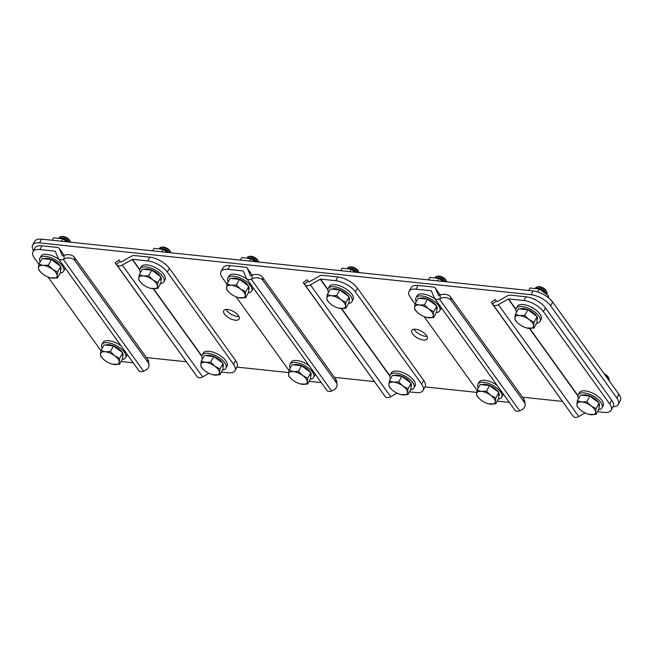 <?xml version="1.0" encoding="UTF-8"?>
<svg xmlns="http://www.w3.org/2000/svg" width="653" height="653" viewBox="0 0 653 653"><rect width="100%" height="100%" fill="white"/><g stroke="black" fill="none" stroke-linecap="round" stroke-linejoin="round"><path stroke-width="0.98" d="M426.972 336.303A8.767 3.926 28.8 0 1 425.438 336.287A8.767 3.926 28.8 0 1 414.084 329.226M423.373 340.033A8.767 3.926 28.8 0 1 414.712 336.115A8.767 3.926 28.8 0 1 411.814 330.418A8.767 3.926 28.8 0 1 415.618 329.243A8.767 3.926 28.8 0 1 424.287 333.161A8.767 3.926 28.8 0 1 427.176 338.858A8.767 3.926 28.8 0 1 423.373 340.033M238.916 316.493A8.767 3.926 28.8 0 1 237.382 316.476A8.767 3.926 28.8 0 1 226.028 309.416M235.317 320.223A8.767 3.926 28.8 0 1 226.656 316.305A8.767 3.926 28.8 0 1 223.759 310.608A8.767 3.926 28.8 0 1 227.562 309.432A8.767 3.926 28.8 0 1 236.231 313.35A8.767 3.926 28.8 0 1 239.12 319.048A8.767 3.926 28.8 0 1 235.317 320.223M41.629 239.161L39.564 242.908A15.933 7.134 -151.2 0 0 32.65 245.046L34.707 241.3A15.933 7.134 28.8 0 1 41.629 239.161L533.085 290.936A15.933 7.134 28.8 0 1 552.667 302.07L550.61 305.816L616.865 398.061L618.922 394.314A15.933 7.134 28.8 0 1 620.35 400.673L618.293 404.419A15.933 7.134 -151.2 0 0 616.865 398.061M552.667 302.07L618.922 394.314M562.274 401.383L522.531 397.195M476.731 392.371L424.981 386.919M374.21 381.572L334.475 377.385M288.667 372.561L236.925 367.108M186.154 361.762L146.419 357.575M39.564 242.908L531.02 294.683L533.085 290.936M613.085 406.648A15.933 7.134 -151.2 0 0 618.293 404.419M550.61 305.816A15.933 7.134 -151.2 0 0 531.02 294.683M32.65 245.046A15.933 7.134 -151.2 0 0 33.556 250.63M491.26 302.412L495.105 299.572L496.321 301.074L492.476 303.914L491.26 302.412L573.31 416.426A5.183 3.379 144.3 0 0 578.778 416.524L585.039 412.925M525.885 296.78A15.933 7.134 28.8 0 1 545.475 307.922L543.418 311.661A15.933 7.134 -151.2 0 0 523.828 300.527L525.885 296.78L510.597 295.172A5.183 3.379 -35.7 0 0 507.063 296.062L497.227 301.719L496.321 301.074M523.828 300.527L508.54 298.919L498.427 304.649A5.183 3.379 144.3 0 1 492.966 304.551L492.476 303.914M545.475 307.922L611.73 400.167A15.933 7.134 28.8 0 1 613.159 406.525L611.094 410.272A15.933 7.134 -151.2 0 1 604.18 412.402L597.479 411.7M611.094 410.272A15.933 7.134 -151.2 0 0 609.665 403.913L611.73 400.167M543.418 311.661L609.665 403.913M416.01 289.173A15.933 7.134 -151.2 0 0 409.096 291.303L411.153 287.565A15.933 7.134 28.8 0 1 418.067 285.426L416.01 289.173L431.298 290.781L434.351 297.899A5.183 3.379 -35.7 0 0 434.596 298.356L514.948 410.223A5.183 3.379 -35.7 0 0 519.666 410.778L520.768 410.304A7.967 5.722 171.9 0 0 525.126 404.272A7.967 5.722 171.9 0 0 524.343 402.362L523.877 399.065L450.57 297.001L451.043 300.298A7.967 5.722 171.9 0 0 440.416 298.429L439.942 295.14A7.967 5.722 -8.1 0 1 450.57 297.001M523.877 399.065A7.967 5.722 -8.1 0 1 524.661 400.975L525.126 404.272M418.067 285.426L433.363 287.034A5.183 3.379 144.3 0 1 435.339 288.071A5.183 3.379 144.3 0 1 435.592 288.528L438.481 295.564L439.942 295.14M524.343 402.362L451.043 300.298M434.596 298.356A5.183 3.379 -35.7 0 0 439.314 298.903L440.416 298.429M409.096 291.303A15.933 7.134 -151.2 0 0 410.525 297.662L415.03 303.939M477.057 390.29A15.933 7.134 -151.2 0 1 476.772 389.914L424.148 316.632M497.178 401.13L509.34 402.411M303.204 282.602L307.049 279.762L308.257 281.263L304.412 284.104L303.204 282.602L385.254 396.616A5.183 3.379 144.3 0 0 390.723 396.714L396.975 393.114M337.83 276.97A15.933 7.134 28.8 0 1 357.42 288.104L355.354 291.85A15.933 7.134 -151.2 0 0 335.773 280.717L337.83 276.97L322.541 275.362A5.183 3.379 -35.7 0 0 319.007 276.243L309.171 281.908L308.257 281.263M335.773 280.717L320.484 279.109L310.371 284.839A5.183 3.379 144.3 0 1 304.902 284.741L304.412 284.104M357.42 288.104L423.675 380.356A15.933 7.134 28.8 0 1 425.103 386.707L423.038 390.453A15.933 7.134 -151.2 0 1 416.124 392.592L409.423 391.89M423.038 390.453A15.933 7.134 -151.2 0 0 421.609 384.103L423.675 380.356M355.354 291.85L421.609 384.103M227.954 269.363A15.933 7.134 -151.2 0 0 221.032 271.493L223.097 267.746A15.933 7.134 28.8 0 1 230.011 265.616L227.954 269.363L243.243 270.971L246.287 278.088A5.183 3.379 -35.7 0 0 246.54 278.537L326.892 390.412A5.183 3.379 -35.7 0 0 331.61 390.967L332.704 390.494A7.967 5.722 171.9 0 0 337.07 384.462A7.967 5.722 171.9 0 0 336.287 382.544L335.813 379.254L262.514 277.19L262.988 280.488A7.967 5.722 171.9 0 0 252.36 278.619L251.887 275.321A7.967 5.722 -8.1 0 1 262.514 277.19M335.813 379.254A7.967 5.722 -8.1 0 1 336.605 381.164L337.07 384.462M230.011 265.616L245.299 267.224A5.183 3.379 144.3 0 1 247.283 268.261A5.183 3.379 144.3 0 1 247.528 268.718L250.426 275.754L251.887 275.321M336.287 382.544L262.988 280.488M246.54 278.537A5.183 3.379 -35.7 0 0 251.258 279.092L252.36 278.619M221.032 271.493A15.933 7.134 -151.2 0 0 222.461 277.851L226.975 284.128M288.993 370.48A15.933 7.134 -151.2 0 1 288.716 370.096L236.092 296.821M309.122 381.319L321.284 382.601M115.148 262.792L118.993 259.951L120.201 261.453L116.356 264.294L115.148 262.792L197.198 376.805A5.183 3.379 144.3 0 0 202.667 376.903L208.919 373.296M149.774 257.16A15.933 7.134 28.8 0 1 169.364 268.293L167.299 272.04A15.933 7.134 -151.2 0 0 147.717 260.906L149.774 257.16L134.485 255.552A5.183 3.379 -35.7 0 0 130.951 256.433L121.115 262.098L120.201 261.453M147.717 260.906L132.428 259.298L122.315 265.028A5.183 3.379 144.3 0 1 116.846 264.93L116.356 264.294M169.364 268.293L235.611 360.546A15.933 7.134 28.8 0 1 237.039 366.896L234.982 370.643A15.933 7.134 -151.2 0 1 228.068 372.781L221.367 372.071M234.982 370.643A15.933 7.134 -151.2 0 0 233.554 364.292L235.611 360.546M167.299 272.04L233.554 364.292M39.898 249.552A15.933 7.134 -151.2 0 0 32.977 251.683L35.042 247.936A15.933 7.134 28.8 0 1 41.955 245.806L39.898 249.552L55.187 251.16L58.231 258.278A5.183 3.379 -35.7 0 0 58.484 258.727L138.836 370.602A5.183 3.379 -35.7 0 0 143.554 371.149L144.648 370.684A7.967 5.722 171.9 0 0 149.015 364.652A7.967 5.722 171.9 0 0 148.231 362.733L147.758 359.444L74.458 257.38L74.932 260.678A7.967 5.722 171.9 0 0 64.304 258.808L63.831 255.511A7.967 5.722 -8.1 0 1 74.458 257.38M147.758 359.444A7.967 5.722 -8.1 0 1 148.541 361.354L149.015 364.652M41.955 245.806L57.244 247.414A5.183 3.379 144.3 0 1 59.219 248.45A5.183 3.379 144.3 0 1 59.472 248.907L62.37 255.943L63.831 255.511M148.231 362.733L74.932 260.678M58.484 258.727A5.183 3.379 -35.7 0 0 63.202 259.282L64.304 258.808M32.977 251.683A15.933 7.134 -151.2 0 0 34.405 258.041L38.911 264.318M100.937 350.669A15.933 7.134 -151.2 0 1 100.66 350.286L48.028 277.011M121.066 361.509L133.22 362.79M52.281 240.288L53.628 237.831L62.892 238.802L66.99 241.83M62.892 238.802L61.545 241.259M528.693 290.471L530.04 288.014L539.305 288.993L548.447 295.76L548.406 297.711M539.305 288.993L537.68 291.94M548.447 295.76L547.687 297.156M428.392 279.908L429.747 277.452L439.012 278.423L443.101 281.459M439.012 278.423L437.657 280.88M340.637 270.66L341.984 268.203L351.249 269.183L355.346 272.211M351.249 269.183L349.902 271.64M240.337 260.098L241.692 257.641L250.956 258.612L255.045 261.649M250.956 258.612L249.601 261.069M152.573 250.85L153.928 248.393L163.193 249.373L167.29 252.401M163.193 249.373L161.838 251.829M609.804 381.621L610.465 382.544M536.603 323.243A13.55 6.065 -151.2 0 0 540.007 321.415L541.1 319.415A13.55 6.065 -151.2 0 0 536.627 310.608A13.55 6.065 -151.2 0 0 523.241 304.551A13.55 6.065 -151.2 0 0 517.364 306.363L516.262 308.363A13.55 6.065 -151.2 0 0 516.539 312.216M540.007 321.415A13.55 6.065 -151.2 0 0 535.533 312.607A13.55 6.065 -151.2 0 0 522.139 306.551A13.55 6.065 -151.2 0 0 516.262 308.363M598.63 409.602A13.55 6.065 -151.2 0 0 602.025 407.774L603.127 405.774A13.55 6.065 -151.2 0 0 598.654 396.967A13.55 6.065 -151.2 0 0 585.268 390.91A13.55 6.065 -151.2 0 0 579.382 392.722L578.289 394.722A13.55 6.065 -151.2 0 0 578.566 398.575M602.025 407.774A13.55 6.065 -151.2 0 0 597.552 398.967A13.55 6.065 -151.2 0 0 584.166 392.91A13.55 6.065 -151.2 0 0 578.289 394.722M435.143 299.107A13.55 6.065 -151.2 0 0 422.94 293.981A13.55 6.065 -151.2 0 0 417.063 295.801L415.961 297.801A13.55 6.065 -151.2 0 0 416.239 301.645M436.31 312.681A13.55 6.065 -151.2 0 0 439.706 310.852A13.55 6.065 -151.2 0 0 435.233 302.037A13.55 6.065 -151.2 0 0 421.846 295.98A13.55 6.065 -151.2 0 0 415.961 297.801M439.706 310.852L440.808 308.853A13.55 6.065 -151.2 0 0 441.159 307.481M497.17 385.466A13.55 6.065 -151.2 0 0 484.967 380.34A13.55 6.065 -151.2 0 0 479.09 382.16L477.988 384.16A13.55 6.065 -151.2 0 0 478.265 388.004M498.329 399.04A13.55 6.065 -151.2 0 0 501.733 397.212A13.55 6.065 -151.2 0 0 497.26 388.396A13.55 6.065 -151.2 0 0 483.873 382.34A13.55 6.065 -151.2 0 0 477.988 384.16M501.733 397.212L502.826 395.212A13.55 6.065 -151.2 0 0 503.185 393.841M410.574 389.792A13.55 6.065 -151.2 0 0 413.969 387.964L415.071 385.964A13.55 6.065 -151.2 0 0 410.598 377.156A13.55 6.065 -151.2 0 0 397.204 371.1A13.55 6.065 -151.2 0 0 391.327 372.912L390.233 374.912A13.55 6.065 -151.2 0 0 390.502 378.764M413.969 387.964A13.55 6.065 -151.2 0 0 409.496 379.156A13.55 6.065 -151.2 0 0 396.11 373.092A13.55 6.065 -151.2 0 0 390.233 374.912M348.547 303.433A13.55 6.065 -151.2 0 0 351.943 301.604L353.044 299.605A13.55 6.065 -151.2 0 0 348.571 290.797A13.55 6.065 -151.2 0 0 335.185 284.741A13.55 6.065 -151.2 0 0 329.3 286.553L328.206 288.553A13.55 6.065 -151.2 0 0 328.483 292.405M351.943 301.604A13.55 6.065 -151.2 0 0 347.478 292.797A13.55 6.065 -151.2 0 0 334.083 286.74A13.55 6.065 -151.2 0 0 328.206 288.553M247.087 279.296A13.55 6.065 -151.2 0 0 234.884 274.17A13.55 6.065 -151.2 0 0 229.007 275.99L227.905 277.982A13.55 6.065 -151.2 0 0 228.183 281.835M248.246 292.87A13.55 6.065 -151.2 0 0 251.65 291.034A13.55 6.065 -151.2 0 0 247.177 282.227A13.55 6.065 -151.2 0 0 233.79 276.17A13.55 6.065 -151.2 0 0 227.905 277.982M251.65 291.034L252.744 289.042A13.55 6.065 -151.2 0 0 253.103 287.671M309.114 365.656A13.55 6.065 -151.2 0 0 296.911 360.529A13.55 6.065 -151.2 0 0 291.034 362.35L289.932 364.341A13.55 6.065 -151.2 0 0 290.21 368.194M310.273 379.23A13.55 6.065 -151.2 0 0 313.677 377.393A13.55 6.065 -151.2 0 0 309.204 368.586A13.55 6.065 -151.2 0 0 295.809 362.529A13.55 6.065 -151.2 0 0 289.932 364.341M313.677 377.393L314.77 375.402A13.55 6.065 -151.2 0 0 315.121 374.03M222.518 369.982A13.55 6.065 -151.2 0 0 225.914 368.153L227.015 366.153A13.55 6.065 -151.2 0 0 222.542 357.346A13.55 6.065 -151.2 0 0 209.148 351.29A13.55 6.065 -151.2 0 0 203.271 353.102L202.169 355.101A13.55 6.065 -151.2 0 0 202.446 358.954M225.914 368.153A13.55 6.065 -151.2 0 0 221.44 359.338A13.55 6.065 -151.2 0 0 208.054 353.281A13.55 6.065 -151.2 0 0 202.169 355.101M160.491 283.622A13.55 6.065 -151.2 0 0 163.887 281.794L164.989 279.794A13.55 6.065 -151.2 0 0 160.516 270.987A13.55 6.065 -151.2 0 0 147.129 264.93A13.55 6.065 -151.2 0 0 141.244 266.742L140.15 268.742A13.55 6.065 -151.2 0 0 140.428 272.595M163.887 281.794A13.55 6.065 -151.2 0 0 159.414 272.978A13.55 6.065 -151.2 0 0 146.027 266.922A13.55 6.065 -151.2 0 0 140.15 268.742M59.031 259.486A13.55 6.065 -151.2 0 0 46.828 254.36A13.55 6.065 -151.2 0 0 40.951 256.18L39.849 258.172A13.55 6.065 -151.2 0 0 40.127 262.024M60.19 273.06A13.55 6.065 -151.2 0 0 63.594 271.224A13.55 6.065 -151.2 0 0 59.121 262.416A13.55 6.065 -151.2 0 0 45.734 256.36A13.55 6.065 -151.2 0 0 39.849 258.172M63.594 271.224L64.688 269.232A13.55 6.065 -151.2 0 0 65.047 267.861M121.05 345.845A13.55 6.065 -151.2 0 0 108.855 340.719A13.55 6.065 -151.2 0 0 102.97 342.539L101.876 344.531A13.55 6.065 -151.2 0 0 102.154 348.384M122.217 359.419A13.55 6.065 -151.2 0 0 125.621 357.583A13.55 6.065 -151.2 0 0 121.148 348.775A13.55 6.065 -151.2 0 0 107.753 342.719A13.55 6.065 -151.2 0 0 101.876 344.531M125.621 357.583L126.715 355.591A13.55 6.065 -151.2 0 0 127.066 354.22M608.906 380.373A6.375 2.857 -151.2 0 0 608.947 380.299A6.375 2.857 -151.2 0 0 608.376 377.761A6.375 2.857 -151.2 0 0 604.931 374.838M582.109 395.294A10.358 4.636 28.8 0 1 585.578 394.869A10.358 4.636 28.8 0 1 598.646 402.607M599.144 403.554A10.358 4.636 28.8 0 1 599.234 406.239L599.079 406.517M577.374 400.738L576.909 404.403A10.358 4.636 -151.2 0 1 581.676 401.954A10.358 4.636 28.8 0 1 591.03 405.888L586.786 401.726L581.676 401.954L577.374 400.738L580.46 395.122L589.871 396.118L599.152 402.991L599.03 408.876L595.944 414.484L595.609 412.272A10.358 4.636 28.8 0 1 590.843 414.712A10.358 4.636 28.8 0 1 588.843 414.345A10.358 4.636 28.8 0 1 581.496 410.778A10.358 4.636 28.8 0 1 579.807 409.374A10.358 4.636 28.8 0 1 576.909 404.403L577.252 406.615L579.807 409.374M591.03 405.888A10.358 4.636 28.8 0 1 595.609 412.272L596.067 408.598L591.03 405.888M588.843 414.345L595.944 414.484M599.152 402.991L596.067 408.598M589.871 396.118L586.786 401.726M608.971 380.25A6.375 2.857 -151.2 0 0 608.996 380.209A6.375 2.857 -151.2 0 0 608.939 378.544L608.457 377.434A5.273 2.359 -151.2 0 0 604.172 373.777M608.939 378.544A6.375 2.857 -151.2 0 0 604.784 374.634M546.945 293.891A6.375 2.857 -151.2 0 0 546.977 293.85A6.375 2.857 -151.2 0 0 546.912 292.185A6.375 2.857 -151.2 0 0 538.57 286.855A6.375 2.857 -151.2 0 0 537.239 286.863A6.375 2.857 -151.2 0 0 535.803 287.704A6.375 2.857 -151.2 0 0 535.778 287.753M546.561 294.364A6.375 2.857 -151.2 0 0 546.92 293.94A6.375 2.857 -151.2 0 0 546.349 291.401A6.375 2.857 -151.2 0 0 538.521 286.945A6.375 2.857 -151.2 0 0 535.754 287.802A6.375 2.857 -151.2 0 0 535.582 288.495M546.912 292.185L546.43 291.075A5.273 2.359 -151.2 0 0 539.533 286.667A5.273 2.359 -151.2 0 0 538.431 286.675L537.239 286.863M545.157 291.915A5.273 2.359 -151.2 0 0 545.051 291.769A5.273 2.359 -151.2 0 0 538.586 288.218L537.754 288.144A6.375 2.857 -151.2 0 0 535.452 288.585M546.414 294.25A6.375 2.857 -151.2 0 0 545.688 292.609A6.375 2.857 -151.2 0 0 545.557 292.438A6.375 2.857 -151.2 0 0 537.852 288.153A6.375 2.857 -151.2 0 0 537.754 288.144M546.063 293.997A6.375 2.857 -151.2 0 0 545.492 292.96A6.375 2.857 -151.2 0 0 537.656 288.504A6.375 2.857 -151.2 0 0 535.868 288.626M520.09 308.934A10.358 4.636 28.8 0 1 523.551 308.51A10.358 4.636 28.8 0 1 536.619 316.256M537.117 317.195A10.358 4.636 28.8 0 1 537.207 319.88L537.06 320.158M515.348 314.379L514.89 318.044A10.358 4.636 -151.2 0 1 519.657 315.595A10.358 4.636 28.8 0 1 529.003 319.529L524.759 315.366L519.657 315.595L515.348 314.379L518.433 308.763L527.844 309.759L537.133 316.632L537.011 322.517L533.925 328.124L533.583 325.912A10.358 4.636 28.8 0 1 528.816 328.353A10.358 4.636 28.8 0 1 526.816 327.986A10.358 4.636 28.8 0 1 519.47 324.419A10.358 4.636 28.8 0 1 517.78 323.015A10.358 4.636 28.8 0 1 514.89 318.044L515.225 320.256L517.78 323.015M529.003 319.529A10.358 4.636 28.8 0 1 533.583 325.912L534.048 322.239L529.003 319.529M526.816 327.986L533.925 328.124M537.133 316.632L534.048 322.239M527.844 309.759L524.759 315.366M481.816 384.731A10.358 4.636 28.8 0 1 485.277 384.307A10.358 4.636 28.8 0 1 498.345 392.045M498.843 392.992A10.358 4.636 28.8 0 1 498.941 395.669L498.786 395.955M477.074 390.168L476.617 393.832A10.358 4.636 -151.2 0 1 481.383 391.392A10.358 4.636 28.8 0 1 490.73 395.326L486.485 391.163L481.383 391.392L477.074 390.168L480.159 384.56L489.57 385.548L498.859 392.42L498.737 398.306L495.651 403.921L495.309 401.701A10.358 4.636 28.8 0 1 490.542 404.15A10.358 4.636 28.8 0 1 488.542 403.774A10.358 4.636 28.8 0 1 481.196 400.216A10.358 4.636 28.8 0 1 479.506 398.812A10.358 4.636 28.8 0 1 476.617 393.832L476.951 396.053L479.506 398.812M490.73 395.326A10.358 4.636 28.8 0 1 495.309 401.701L495.774 398.036L490.73 395.326M488.542 403.774L495.651 403.921M498.859 392.42L495.774 398.036M489.57 385.548L486.485 391.163M446.701 281.835A6.375 2.857 -151.2 0 0 446.619 281.614A6.375 2.857 -151.2 0 0 438.269 276.284A6.375 2.857 -151.2 0 0 436.947 276.301A6.375 2.857 -151.2 0 0 435.502 277.141A6.375 2.857 -151.2 0 0 435.478 277.19M446.611 281.827A6.375 2.857 -151.2 0 0 446.056 280.831A6.375 2.857 -151.2 0 0 438.22 276.382A6.375 2.857 -151.2 0 0 435.453 277.231A6.375 2.857 -151.2 0 0 435.29 277.925M446.619 281.614L446.138 280.512A5.273 2.359 -151.2 0 0 439.232 276.097A5.273 2.359 -151.2 0 0 438.139 276.113L436.947 276.301M444.856 281.345A5.273 2.359 -151.2 0 0 444.75 281.206A5.273 2.359 -151.2 0 0 438.294 277.656L437.453 277.574A6.375 2.857 -151.2 0 0 435.159 278.023M444.75 281.206L445.109 281.672A6.375 2.857 -151.2 0 0 437.559 277.59A6.375 2.857 -151.2 0 0 437.453 277.574M444.538 281.606A6.375 2.857 -151.2 0 0 437.363 277.941A6.375 2.857 -151.2 0 0 435.575 278.064M419.789 298.372A10.358 4.636 28.8 0 1 423.258 297.948A10.358 4.636 28.8 0 1 436.326 305.686M436.824 306.632A10.358 4.636 28.8 0 1 436.914 309.31L436.759 309.595M415.055 303.808L414.59 307.473A10.358 4.636 -151.2 0 1 419.357 305.033A10.358 4.636 28.8 0 1 428.703 308.967L424.458 304.804L419.357 305.033L415.055 303.808L418.14 298.201L427.544 299.188L436.833 306.061L436.71 311.946L433.625 317.562L433.29 315.342A10.358 4.636 28.8 0 1 428.523 317.791A10.358 4.636 28.8 0 1 426.523 317.415A10.358 4.636 28.8 0 1 419.177 313.856A10.358 4.636 28.8 0 1 417.487 312.452A10.358 4.636 28.8 0 1 414.59 307.473L414.924 309.693L417.487 312.452M428.703 308.967A10.358 4.636 28.8 0 1 433.29 315.342L433.747 311.677L428.703 308.967M426.523 317.415L433.625 317.562M436.833 306.061L433.747 311.677M427.544 299.188L424.458 304.804M358.946 272.595A6.375 2.857 -151.2 0 0 358.856 272.374A6.375 2.857 -151.2 0 0 350.514 267.036A6.375 2.857 -151.2 0 0 349.184 267.053A6.375 2.857 -151.2 0 0 347.747 267.893A6.375 2.857 -151.2 0 0 347.723 267.942M358.848 272.579A6.375 2.857 -151.2 0 0 358.293 271.591A6.375 2.857 -151.2 0 0 350.457 267.134A6.375 2.857 -151.2 0 0 347.69 267.991A6.375 2.857 -151.2 0 0 347.527 268.685M358.856 272.374L358.375 271.264A5.273 2.359 -151.2 0 0 351.469 266.857A5.273 2.359 -151.2 0 0 350.375 266.865L349.184 267.053M357.093 272.105A5.273 2.359 -151.2 0 0 356.995 271.958A5.273 2.359 -151.2 0 0 350.53 268.407L349.698 268.334A6.375 2.857 -151.2 0 0 347.396 268.775M356.995 271.958L357.346 272.423A6.375 2.857 -151.2 0 0 349.796 268.342A6.375 2.857 -151.2 0 0 349.698 268.334M356.783 272.366A6.375 2.857 -151.2 0 0 349.6 268.693A6.375 2.857 -151.2 0 0 347.812 268.816M332.026 289.124A10.358 4.636 28.8 0 1 335.495 288.699A10.358 4.636 28.8 0 1 348.563 296.438M349.061 297.384A10.358 4.636 28.8 0 1 349.151 300.07L348.996 300.347M327.292 294.568L326.835 298.233A10.358 4.636 -151.2 0 1 331.602 295.785A10.358 4.636 28.8 0 1 340.948 299.719L336.703 295.556L331.602 295.785L327.292 294.568L330.377 288.952L339.789 289.94L349.077 296.821L348.947 302.698L345.861 308.314L345.527 306.094A10.358 4.636 28.8 0 1 340.76 308.543A10.358 4.636 28.8 0 1 338.76 308.175A10.358 4.636 28.8 0 1 331.414 304.608A10.358 4.636 28.8 0 1 329.724 303.204A10.358 4.636 28.8 0 1 326.835 298.233L327.169 300.445L329.724 303.204M340.948 299.719A10.358 4.636 28.8 0 1 345.527 306.094L345.992 302.429L340.948 299.719M338.76 308.175L345.861 308.314M349.077 296.821L345.992 302.429M339.789 289.94L336.703 295.556M394.053 375.483A10.358 4.636 28.8 0 1 397.522 375.059A10.358 4.636 28.8 0 1 410.59 382.797M411.088 383.744A10.358 4.636 28.8 0 1 411.178 386.429L411.023 386.707M389.319 380.928L388.853 384.593A10.358 4.636 -151.2 0 1 393.62 382.144A10.358 4.636 28.8 0 1 402.974 386.078L398.73 381.915L393.62 382.144L389.319 380.928L392.404 375.312L401.815 376.299L411.096 383.18L410.974 389.057L407.888 394.673L407.554 392.453A10.358 4.636 28.8 0 1 402.787 394.902A10.358 4.636 28.8 0 1 400.787 394.534A10.358 4.636 28.8 0 1 393.441 390.967A10.358 4.636 28.8 0 1 391.751 389.563A10.358 4.636 28.8 0 1 388.853 384.593L389.196 386.805L391.751 389.563M402.974 386.078A10.358 4.636 28.8 0 1 407.554 392.453L408.011 388.788L402.974 386.078M400.787 394.534L407.888 394.673M411.096 383.18L408.011 388.788M401.815 376.299L398.73 381.915M293.76 364.921A10.358 4.636 28.8 0 1 297.221 364.488A10.358 4.636 28.8 0 1 310.289 372.234M310.787 373.173A10.358 4.636 28.8 0 1 310.877 375.859L310.73 376.144M289.018 370.357L288.561 374.022A10.358 4.636 -151.2 0 1 293.328 371.581A10.358 4.636 28.8 0 1 302.674 375.508L298.429 371.353L293.328 371.581L289.018 370.357L292.103 364.749L301.515 365.737L310.804 372.61L310.681 378.495L307.596 384.111L307.253 381.891A10.358 4.636 28.8 0 1 302.486 384.339A10.358 4.636 28.8 0 1 300.486 383.964A10.358 4.636 28.8 0 1 293.14 380.405A10.358 4.636 28.8 0 1 291.45 379.001A10.358 4.636 28.8 0 1 288.561 374.022L288.895 376.242L291.45 379.001M302.674 375.508A10.358 4.636 28.8 0 1 307.253 381.891L307.718 378.226L302.674 375.508M300.486 383.964L307.596 384.111M310.804 372.61L307.718 378.226M301.515 365.737L298.429 371.353M258.645 262.024A6.375 2.857 -151.2 0 0 258.555 261.804A6.375 2.857 -151.2 0 0 250.213 256.474A6.375 2.857 -151.2 0 0 248.891 256.49A6.375 2.857 -151.2 0 0 247.446 257.331A6.375 2.857 -151.2 0 0 247.422 257.38M258.555 262.016A6.375 2.857 -151.2 0 0 258 261.02A6.375 2.857 -151.2 0 0 250.164 256.572A6.375 2.857 -151.2 0 0 247.397 257.421A6.375 2.857 -151.2 0 0 247.226 258.115M258.555 261.804L258.082 260.702A5.273 2.359 -151.2 0 0 251.176 256.286A5.273 2.359 -151.2 0 0 250.075 256.303L248.891 256.49M256.8 261.535A5.273 2.359 -151.2 0 0 256.694 261.396A5.273 2.359 -151.2 0 0 250.23 257.845L249.397 257.764A6.375 2.857 -151.2 0 0 247.095 258.204M256.694 261.396L257.053 261.853A6.375 2.857 -151.2 0 0 249.503 257.78A6.375 2.857 -151.2 0 0 249.397 257.764M256.482 261.796A6.375 2.857 -151.2 0 0 249.307 258.131A6.375 2.857 -151.2 0 0 247.511 258.253M231.733 278.562A10.358 4.636 28.8 0 1 235.194 278.129A10.358 4.636 28.8 0 1 248.262 285.875M248.769 286.822A10.358 4.636 28.8 0 1 248.858 289.499L248.703 289.785M226.991 283.998L226.534 287.663A10.358 4.636 -151.2 0 1 231.301 285.222A10.358 4.636 28.8 0 1 240.647 289.148L236.402 284.994L231.301 285.222L226.991 283.998L230.076 278.39L239.488 279.378L248.777 286.251L248.654 292.136L245.569 297.752L245.234 295.531A10.358 4.636 28.8 0 1 240.467 297.98A10.358 4.636 28.8 0 1 238.459 297.605A10.358 4.636 28.8 0 1 231.113 294.046A10.358 4.636 28.8 0 1 229.423 292.642A10.358 4.636 28.8 0 1 226.534 287.663L226.869 289.883L229.423 292.642M240.647 289.148A10.358 4.636 28.8 0 1 245.234 295.531L245.691 291.867L240.647 289.148M238.459 297.605L245.569 297.752M248.777 286.251L245.691 291.867M239.488 279.378L236.402 284.994M170.882 252.776A6.375 2.857 -151.2 0 0 170.8 252.556A6.375 2.857 -151.2 0 0 162.458 247.226A6.375 2.857 -151.2 0 0 161.128 247.242A6.375 2.857 -151.2 0 0 159.691 248.083A6.375 2.857 -151.2 0 0 159.667 248.132M170.792 252.768A6.375 2.857 -151.2 0 0 170.237 251.78A6.375 2.857 -151.2 0 0 162.401 247.324A6.375 2.857 -151.2 0 0 159.634 248.181A6.375 2.857 -151.2 0 0 159.471 248.875M170.8 252.556L170.319 251.454A5.273 2.359 -151.2 0 0 163.413 247.046A5.273 2.359 -151.2 0 0 162.319 247.054L161.128 247.242M169.037 252.287A5.273 2.359 -151.2 0 0 168.931 252.148A5.273 2.359 -151.2 0 0 162.475 248.597L161.634 248.524A6.375 2.857 -151.2 0 0 159.34 248.964M168.931 252.148L169.29 252.613A6.375 2.857 -151.2 0 0 161.74 248.532A6.375 2.857 -151.2 0 0 161.634 248.524M168.727 252.548A6.375 2.857 -151.2 0 0 161.544 248.883A6.375 2.857 -151.2 0 0 159.756 249.005M143.97 269.314A10.358 4.636 28.8 0 1 147.439 268.889A10.358 4.636 28.8 0 1 160.507 276.627M161.005 277.574A10.358 4.636 28.8 0 1 161.095 280.259L160.94 280.537M139.236 274.75L138.771 278.423A10.358 4.636 -151.2 0 1 143.538 275.974A10.358 4.636 28.8 0 1 152.892 279.908L148.647 275.746L143.538 275.974L139.236 274.75L142.321 269.142L151.733 270.13L161.013 277.011L160.891 282.888L157.806 288.504L157.471 286.283A10.358 4.636 28.8 0 1 152.704 288.732A10.358 4.636 28.8 0 1 150.704 288.365A10.358 4.636 28.8 0 1 143.358 284.798A10.358 4.636 28.8 0 1 141.668 283.394A10.358 4.636 28.8 0 1 138.771 278.423L139.113 280.635L141.668 283.394M152.892 279.908A10.358 4.636 28.8 0 1 157.471 286.283L157.928 282.618L152.892 279.908M150.704 288.365L157.806 288.504M161.013 277.011L157.928 282.618M151.733 270.13L148.647 275.746M205.997 355.673A10.358 4.636 28.8 0 1 209.458 355.248A10.358 4.636 28.8 0 1 222.534 362.986M223.032 363.933A10.358 4.636 28.8 0 1 223.122 366.619L222.967 366.896M201.263 361.109L200.798 364.782A10.358 4.636 -151.2 0 1 205.564 362.333A10.358 4.636 28.8 0 1 214.91 366.268L210.666 362.105L205.564 362.333L201.263 361.109L204.348 355.501L213.751 356.489L223.04 363.37L222.918 369.247L219.832 374.863L219.498 372.643A10.358 4.636 28.8 0 1 214.731 375.091A10.358 4.636 28.8 0 1 212.731 374.724A10.358 4.636 28.8 0 1 205.377 371.157A10.358 4.636 28.8 0 1 203.687 369.753A10.358 4.636 28.8 0 1 200.798 364.782L201.132 366.994L203.687 369.753M214.91 366.268A10.358 4.636 28.8 0 1 219.498 372.643L219.955 368.978L214.91 366.268M212.731 374.724L219.832 374.863M223.04 363.37L219.955 368.978M213.751 356.489L210.666 362.105M105.696 345.111A10.358 4.636 28.8 0 1 109.165 344.678A10.358 4.636 28.8 0 1 122.233 352.424M122.731 353.363A10.358 4.636 28.8 0 1 122.821 356.048L122.666 356.326M100.962 350.547L100.505 354.212A10.358 4.636 -151.2 0 1 105.272 351.771A10.358 4.636 28.8 0 1 114.618 355.697L110.373 351.534L105.272 351.771L100.962 350.547L104.047 344.931L113.459 345.927L122.748 352.8L122.617 358.685L119.532 364.292L119.197 362.08A10.358 4.636 28.8 0 1 114.43 364.521A10.358 4.636 28.8 0 1 112.43 364.154A10.358 4.636 28.8 0 1 105.084 360.595A10.358 4.636 28.8 0 1 103.394 359.191A10.358 4.636 28.8 0 1 100.505 354.212L100.84 356.432L103.394 359.191M114.618 355.697A10.358 4.636 28.8 0 1 119.197 362.08L119.662 358.415L114.618 355.697M112.43 364.154L119.532 364.292M122.748 352.8L119.662 358.415M113.459 345.927L110.373 351.534M70.589 242.214A6.375 2.857 -151.2 0 0 70.5 241.994A6.375 2.857 -151.2 0 0 62.157 236.664A6.375 2.857 -151.2 0 0 60.827 236.68A6.375 2.857 -151.2 0 0 59.39 237.521A6.375 2.857 -151.2 0 0 59.366 237.561M70.5 242.206A6.375 2.857 -151.2 0 0 69.936 241.21A6.375 2.857 -151.2 0 0 62.108 236.753A6.375 2.857 -151.2 0 0 59.341 237.61A6.375 2.857 -151.2 0 0 59.17 238.304M70.5 241.994L70.018 240.892A5.273 2.359 -151.2 0 0 63.121 236.476A5.273 2.359 -151.2 0 0 62.019 236.492L60.827 236.68M68.745 241.724A5.273 2.359 -151.2 0 0 68.638 241.586A5.273 2.359 -151.2 0 0 62.174 238.027L61.341 237.953A6.375 2.857 -151.2 0 0 59.039 238.394M68.989 242.043A6.375 2.857 -151.2 0 0 61.439 237.961A6.375 2.857 -151.2 0 0 61.341 237.953M68.426 241.985A6.375 2.857 -151.2 0 0 61.251 238.321A6.375 2.857 -151.2 0 0 59.456 238.443M43.678 258.751A10.358 4.636 28.8 0 1 47.138 258.319A10.358 4.636 28.8 0 1 60.207 266.065M60.705 267.004A10.358 4.636 28.8 0 1 60.802 269.689L60.647 269.975M38.935 264.187L38.478 267.852A10.358 4.636 -151.2 0 1 43.245 265.412A10.358 4.636 28.8 0 1 52.591 269.338L48.346 265.175L43.245 265.412L38.935 264.187L42.021 258.572L51.432 259.567L60.721 266.44L60.598 272.325L57.513 277.933L57.17 275.721A10.358 4.636 28.8 0 1 52.403 278.162A10.358 4.636 28.8 0 1 50.403 277.794A10.358 4.636 28.8 0 1 43.057 274.236A10.358 4.636 28.8 0 1 41.368 272.832A10.358 4.636 28.8 0 1 38.478 267.852L38.813 270.073L41.368 272.832M52.591 269.338A10.358 4.636 28.8 0 1 57.17 275.721L57.635 272.056L52.591 269.338M50.403 277.794L57.513 277.933M60.721 266.44L57.635 272.056M51.432 259.567L48.346 265.175M492.966 304.551L573.31 416.426M498.427 304.649L578.778 416.524M508.271 298.984L515.911 309.636M529.395 328.402L577.938 395.996M508.54 298.919L515.96 309.244M529.73 328.418L577.978 395.604M519.666 410.778L439.314 298.903M431.592 291.189L431.298 290.781M440.244 295.009L435.592 288.528M304.902 284.741L385.254 396.616M310.371 284.839L390.723 396.714M320.207 279.174L327.855 289.818M341.339 308.591L389.882 376.177M320.484 279.109L327.896 289.434M341.674 308.608L389.923 375.793M331.61 390.967L251.258 279.092M243.536 271.379L243.243 270.971M252.189 275.199L247.528 268.718M116.846 264.93L197.198 376.805M122.315 265.028L202.667 376.903M132.151 259.363L139.799 270.007M153.284 288.781L201.826 356.367M132.428 259.298L139.84 269.624M153.61 288.797L201.867 355.983M143.554 371.149L63.202 259.282M64.133 255.388L59.472 248.907M440.302 294.993L435.339 288.071M252.246 275.174L247.283 268.261M64.19 255.364L59.219 248.45M545.051 291.769L545.557 292.438M68.638 241.586L68.998 242.043"/></g></svg>

